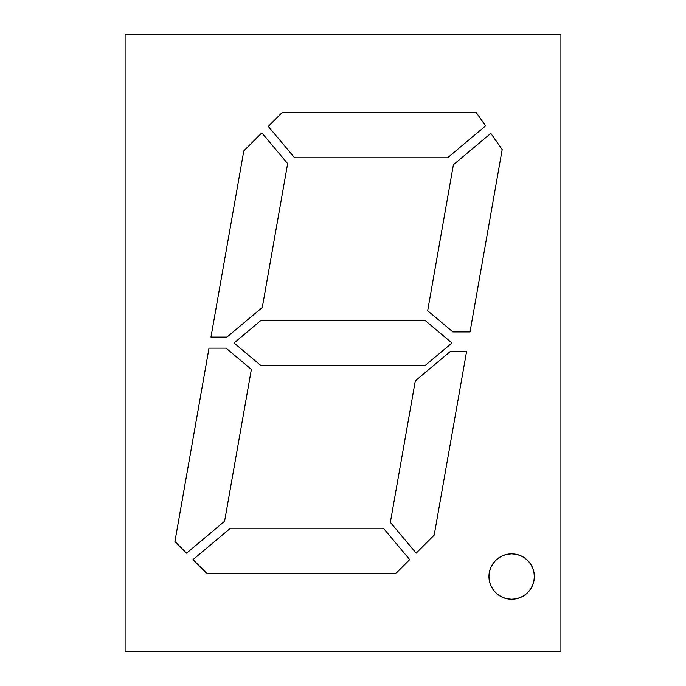 <?xml version="1.0" encoding="UTF-8"?>
<svg xmlns="http://www.w3.org/2000/svg" width="686" height="686" viewBox="0 0 686 686"><rect width="100%" height="100%" fill="white"/><g stroke="black" fill="none" stroke-linecap="round" stroke-linejoin="round"><path stroke-width="1.03" d="M534.351 576.506A22.698 22.698 0 0 0 511.653 553.834A22.698 22.698 0 0 0 488.955 576.532A22.698 22.698 0 0 0 511.653 599.23A22.698 22.698 0 0 1 488.955 576.532A22.698 22.698 0 0 1 511.653 553.834L516.078 554.271L520.34 555.566L524.267 557.658L527.706 560.488L530.527 563.926L532.619 567.845L533.914 572.107L534.351 576.532L533.914 580.965L532.619 585.218L530.527 589.145L527.706 592.584L524.267 595.405L520.34 597.506L516.078 598.801L511.653 599.23L507.228 598.801L502.967 597.506L499.039 595.405L495.601 592.584L492.78 589.145L490.679 585.218L489.392 580.965L488.955 576.532L489.392 572.107L490.679 567.845L492.78 563.926L495.601 560.488L499.039 557.658L502.967 555.566L507.228 554.271L511.653 553.834A22.698 22.698 0 0 1 534.351 576.532A22.698 22.698 0 0 1 511.653 599.23A22.698 22.698 0 0 0 534.351 576.566M560.908 651.7L125.092 651.7L125.092 34.3L125.092 651.7L560.908 651.7L560.908 34.3L125.092 34.3L125.092 651.7L560.908 651.7L560.908 34.3L125.092 34.3L560.908 34.3L560.908 651.7M234.046 343L261.1 320.302L424.9 320.302L451.954 343L424.9 365.698L261.1 365.698L234.046 343L261.1 320.302L234.046 343L261.1 320.302L424.9 320.302L451.954 343L424.9 320.302L451.954 343L424.9 365.698L261.1 365.698L424.9 365.698L261.1 365.698L234.046 343M416.153 553.139L390.343 522.38L415.296 380.867L450.248 351.541L466.566 351.541L434.195 535.097L416.153 553.139L390.343 522.38L416.153 553.139L434.195 535.097L466.566 351.541L434.195 535.097L416.153 553.139L390.343 522.38L415.296 380.867L450.248 351.541L466.566 351.541L434.195 535.097L416.153 553.139M395.676 573.616L207.018 573.616L193.015 559.613L230.427 528.22L383.388 528.22L409.705 559.587L395.676 573.616L207.018 573.616L395.676 573.616L409.705 559.587L395.676 573.616L207.018 573.616L193.015 559.613L207.018 573.616L193.015 559.613L230.427 528.22L193.015 559.613L230.427 528.22L383.388 528.22L409.705 559.587L395.676 573.616M174.921 541.52L209.016 348.136L226.046 348.136L251.368 369.385L224.588 521.266L186.575 553.165L174.921 541.52L209.016 348.136L174.921 541.52L186.575 553.165L174.921 541.52L209.016 348.136L226.046 348.136L251.368 369.385L224.588 521.266L186.575 553.165L174.921 541.52M453.403 164.734L490.816 133.341L502.178 149.574L470.021 331.938L452.897 331.938L427.661 310.758L453.403 164.734L490.816 133.341L502.178 149.574L470.021 331.938L502.178 149.574L470.021 331.938L452.897 331.938L470.021 331.938L452.897 331.938L427.661 310.758L452.897 331.938L427.661 310.758L453.403 164.734L490.816 133.341L502.178 149.574L490.816 133.341L453.403 164.734L427.661 310.758L453.403 164.734M282.315 112.384L476.135 112.384L485.585 125.881L447.572 157.78L294.611 157.78L268.286 126.413L282.315 112.384L476.135 112.384L485.585 125.881L447.572 157.78L294.611 157.78L268.286 126.413L294.611 157.78L268.286 126.413L282.315 112.384L476.135 112.384L485.585 125.881L447.572 157.78L294.611 157.78L447.572 157.78L485.585 125.881L476.135 112.384L282.315 112.384L268.286 126.413L282.315 112.384M210.971 337.083L243.796 150.903L261.846 132.861L287.648 163.62L262.292 307.448L226.972 337.083L210.971 337.083L243.796 150.903L261.846 132.861L287.648 163.62L262.292 307.448L226.972 337.083L210.971 337.083L243.796 150.903L261.846 132.861L287.648 163.62L262.292 307.448L226.972 337.083L210.971 337.083L243.796 150.903L261.846 132.861L287.648 163.62L262.292 307.448L226.972 337.083L210.971 337.083M209.016 348.136L226.046 348.136L251.368 369.385L224.588 521.266L186.575 553.165L224.588 521.266L251.368 369.385L226.046 348.136L209.016 348.136M230.427 528.22L383.388 528.22L409.705 559.587L383.388 528.22L230.427 528.22M390.343 522.38L415.296 380.867L450.248 351.541L466.566 351.541L450.248 351.541L415.296 380.867L390.343 522.38M533.914 580.965L534.351 576.532M532.619 567.845L532.122 566.73M493.989 590.792L495.601 592.584M261.1 320.302L424.9 320.302L261.1 320.302M451.954 343L424.9 365.698L451.954 343M511.653 599.23A22.698 22.698 0 0 1 488.955 576.532A22.698 22.698 0 0 1 511.653 553.834A22.698 22.698 0 0 1 534.351 576.532A22.698 22.698 0 0 1 511.653 599.23"/></g></svg>
